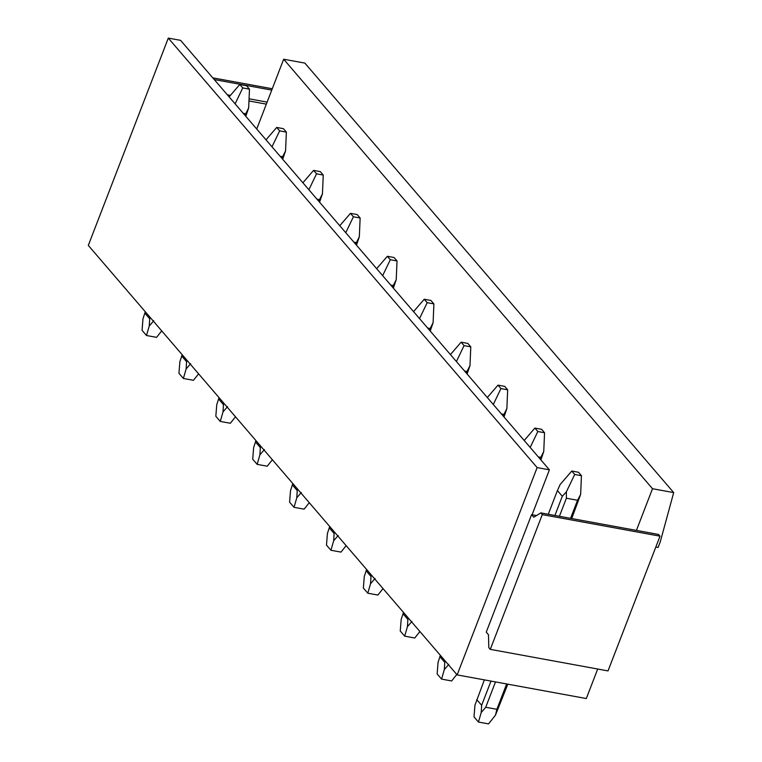 <?xml version="1.0" encoding="UTF-8"?>
<svg xmlns="http://www.w3.org/2000/svg" width="762" height="762" viewBox="0 0 762 762"><rect width="100%" height="100%" fill="white"/><g stroke="black" fill="none" stroke-linecap="round" stroke-linejoin="round"><path stroke-width="1.14" d="M168.297 38.1L537.134 467.592L457.143 674.894L88.306 245.402L168.297 38.1L180.575 40.348L549.412 469.84L532.086 514.75L536.496 515.56M531.581 514.664L533.791 517.236L540.81 512.893L542.287 514.617L490.29 649.357L488.813 647.643L488.461 634.708L486.251 632.127L531.581 514.664L532.086 514.75M537.134 467.592L549.412 469.84M457.143 674.894L586.311 698.544L597.694 669.026M540.81 512.893L658.539 534.448L660.016 536.172L608.019 670.912L490.29 649.357M641.49 584.168L636.489 597.122M248.974 100.965L266.338 104.137L283.664 59.226L304.857 63.103L673.694 492.595L660.244 541.915L658.111 547.449L655.825 547.03M214.246 79.562L271.758 90.097M227.362 94.831L230.41 95.393M249.069 98.812L267.119 102.108M212.769 77.848L272.272 88.744M673.694 492.595L652.51 488.718L283.664 59.226M542.287 514.617L660.016 536.172M636.422 530.4L652.51 488.718M256.727 129.026L266.338 104.137M145.294 311.772L142.989 318.716L142.065 330.356L146.485 335.509L156.581 337.356L161.715 330.889M229.124 96.888L239.801 84.487L246.536 85.725L249.479 89.154L242.754 87.925L235.106 103.851M244.964 115.329L248.679 107.918L249.479 89.154M245.812 116.319L248.679 107.918M153.762 320.726L149.247 326.003L146.485 335.509M239.801 84.487L242.754 87.925M144.799 313.058L149.695 318.754L150.19 317.468M149.695 318.754L149.247 326.003M243.221 113.3L245.583 113.738M182.185 354.721L179.88 361.664L178.946 373.304L183.375 378.457L193.462 380.305L198.596 373.837M266.005 139.837L276.692 127.435L283.416 128.673L286.369 132.102L279.644 130.874L271.996 146.799M281.845 158.277L285.569 150.866L286.369 132.102M282.692 159.268L285.569 150.866M190.652 363.674L186.138 368.951L183.375 378.457M276.692 127.435L279.644 130.874M181.68 356.006L186.576 361.702L187.071 360.416M186.576 361.702L186.138 368.951M280.111 156.248L282.464 156.686M219.065 397.669L216.76 404.612L215.827 416.252L220.256 421.415L230.353 423.262L235.487 416.785M302.895 182.785L313.573 170.383L320.297 171.621L323.25 175.06L316.525 173.822L308.877 189.748M318.735 201.225L322.45 193.815L323.25 175.06M319.583 202.216L322.45 193.815M227.533 406.622L223.018 411.899L220.256 421.415M313.573 170.383L316.525 173.822M218.57 398.955L223.457 404.66L223.961 403.365M223.457 404.66L223.018 411.899M316.992 199.196L319.345 199.634M255.946 440.617L253.641 447.561L252.717 459.21L257.146 464.363L267.233 466.211L272.367 459.734M339.776 225.733L350.463 213.341L357.188 214.57L360.14 218.008L353.406 216.77L345.757 232.696M355.616 244.173L359.331 236.763L360.14 218.008M356.464 245.164L359.331 236.763M264.414 449.57L259.899 454.847L257.146 464.363M350.463 213.341L353.406 216.77M255.451 441.903L260.347 447.608L260.842 446.313M260.347 447.608L259.899 454.847M353.873 242.154L356.235 242.583M292.837 483.565L290.532 490.509L289.598 502.158L294.027 507.311L304.114 509.159L309.258 502.682M376.666 268.681L387.344 256.289L394.068 257.518L397.021 260.956L390.296 259.718L382.648 275.644M392.497 287.122L396.221 279.711L397.021 260.956M393.354 288.112L396.221 279.711M301.304 492.519L296.789 497.796L294.027 507.311M387.344 256.289L390.296 259.718M292.332 484.851L297.228 490.557L297.723 489.261M297.228 490.557L296.789 497.796M390.763 285.102L393.116 285.531M329.717 526.513L327.412 533.457L326.488 545.106L330.908 550.259L341.005 552.107L346.138 545.63M413.547 311.629L424.224 299.237L430.959 300.466L433.902 303.905L427.177 302.666L419.529 318.592M429.387 330.07L433.102 322.659L433.902 303.905M430.235 331.06L433.102 322.659M338.185 535.467L333.67 540.744L330.908 550.259M424.224 299.237L427.177 302.666M329.222 527.809L334.108 533.505L334.613 532.209M334.108 533.505L333.67 540.744M427.644 328.051L429.997 328.479M366.598 569.462L364.293 576.405L363.369 588.054L367.798 593.207L377.885 595.055L383.019 588.578M450.428 354.578L461.115 342.186L467.839 343.414L470.792 346.853L464.058 345.615L456.409 361.55M466.268 373.018L469.983 365.608L470.792 346.853M467.116 374.009L469.983 365.608M375.066 578.415L370.551 583.692L367.798 593.207M461.115 342.186L464.058 345.615M366.103 570.757L370.999 576.453L371.494 575.158M370.999 576.453L370.551 583.692M464.525 370.999L466.887 371.427M403.489 612.41L401.183 619.354L400.25 631.003L404.679 636.156L414.766 638.004L419.91 631.527M487.318 397.526L497.996 385.134L504.72 386.363L507.673 389.801L500.948 388.572L493.3 404.498M503.149 415.966L506.873 408.556L507.673 389.801M504.006 416.957L506.873 408.556M411.956 621.363L407.441 626.64L404.679 636.156M497.996 385.134L500.948 388.572M402.984 613.705L407.88 619.401L408.375 618.106M407.88 619.401L407.441 626.64M501.415 413.947L503.768 414.376M440.369 655.358L438.064 662.302L437.14 673.951L441.56 679.104L451.656 680.952L456.79 674.475M524.199 440.474L534.876 428.082L541.611 429.311L544.554 432.749L537.829 431.521L530.181 447.446M540.039 458.924L543.754 451.504L544.554 432.749M540.887 459.905L543.754 451.504M448.837 664.312L444.322 669.588L441.56 679.104M534.876 428.082L537.829 431.521M439.874 656.654L444.77 662.349L445.265 661.054M444.77 662.349L444.322 669.588M538.296 456.895L540.649 457.324M484.365 679.875L474.945 705.25L474.021 716.899L478.45 722.052L488.537 723.9L495.481 715.156L507.806 684.171M560.108 484.556L571.767 471.03L578.491 472.259L581.444 475.698L574.71 474.469L566.366 491.842L562.308 496.272L557.413 490.566L560.108 484.556M570.567 518.341L577.539 500.272L580.634 494.452L581.444 475.698M476.755 699.602L481.651 705.298L481.213 712.537L485.727 707.26L496.881 709.308L506.663 683.962M496.881 709.308L495.481 715.156M571.719 518.551L580.634 494.452M481.213 712.537L478.45 722.052M571.767 471.03L574.71 474.469M485.727 707.26L495.5 681.914M559.413 516.303L566.385 498.234L566.366 491.842M481.651 705.298L490.995 681.085M554.898 515.474L562.308 496.272M548.269 514.264L557.413 490.566M566.385 498.234L577.539 500.272"/></g></svg>
